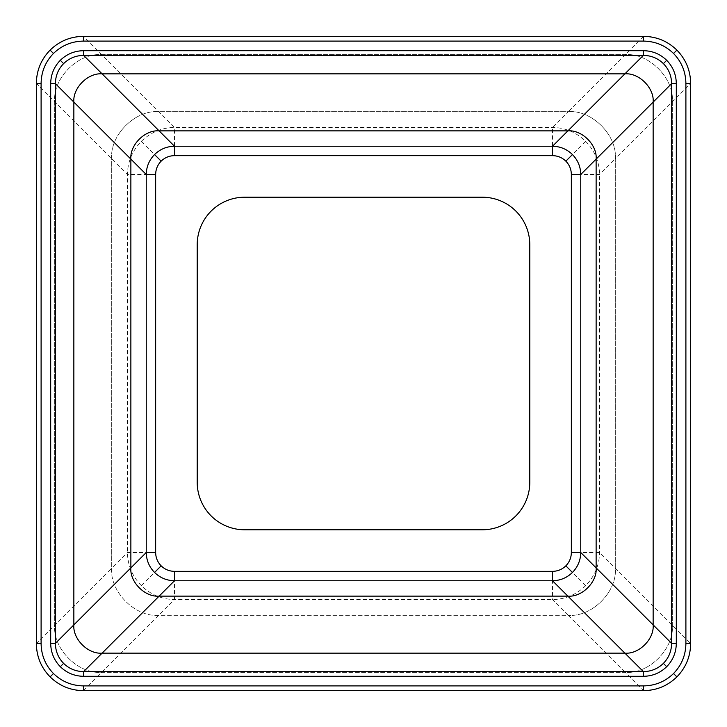 <?xml version="1.0" encoding="UTF-8"?>
<svg xmlns="http://www.w3.org/2000/svg" width="727" height="727" viewBox="0 0 727 727"><rect width="100%" height="100%" fill="white"/><g stroke="black" fill="none" stroke-linecap="round" stroke-linejoin="round"><path stroke-width="0.55" stroke-dasharray="3.63 2.73" d="M83.487 690.65L101.771 672.321L625.229 672.321L643.513 690.605L83.487 690.605C70.519 690.386 59.414 685.788 50.172 676.828C41.212 667.586 36.614 656.481 36.395 643.513L36.395 83.487L127.398 174.489L127.398 552.511C127.734 565.361 132.378 576.411 141.347 585.653C150.589 594.622 161.639 599.266 174.489 599.602L552.511 599.602C565.361 599.266 576.411 594.622 585.653 585.653C594.622 576.411 599.266 565.361 599.602 552.511L599.602 174.489C599.266 161.639 594.622 150.589 585.653 141.347C576.411 132.378 565.361 127.734 552.511 127.398L174.489 127.398C161.639 127.734 150.589 132.378 141.347 141.347C132.378 150.589 127.734 161.639 127.398 174.489L155.651 174.489C155.732 169.3 157.568 164.847 161.149 161.149C164.847 157.568 169.3 155.732 174.489 155.651L174.489 127.398L83.487 36.395L643.513 36.395C656.481 36.614 667.586 41.212 676.828 50.172C685.788 59.414 690.386 70.519 690.605 83.487L690.605 643.513C690.386 656.481 685.788 667.586 676.828 676.828C667.586 685.788 656.481 690.386 643.513 690.605L643.513 690.65M585.653 141.347L565.851 161.149C569.432 164.847 571.268 169.3 571.349 174.489L571.349 552.511L599.602 552.511L615.306 568.214L615.306 158.786L690.65 83.487M643.513 36.35L625.229 54.679L101.771 54.679C78.28 52.617 52.617 78.28 54.679 101.771L54.679 625.229C52.617 648.72 78.28 674.383 101.771 672.321L174.489 599.602L174.489 571.349C169.3 571.268 164.847 569.432 161.149 565.851C157.568 562.153 155.732 557.7 155.651 552.511L155.651 174.489M174.489 155.651L552.511 155.651L552.511 127.398L568.214 111.694L158.786 111.694C135.295 109.632 109.632 135.295 111.694 158.786L111.694 568.214L36.35 643.513M529.792 244.726L529.792 482.274A47.509 47.509 0 0 1 482.274 529.792L244.726 529.792A47.509 47.509 0 0 1 197.208 482.274L197.208 244.726A47.509 47.509 0 0 1 244.726 197.208L482.274 197.208A47.509 47.509 0 0 1 529.792 244.726L529.792 482.274A47.509 47.509 0 0 1 482.274 529.792L244.726 529.792A47.509 47.509 0 0 1 197.208 482.274L197.208 244.726A47.509 47.509 0 0 1 244.726 197.208L482.274 197.208A47.509 47.509 0 0 1 529.792 244.726M571.349 174.489L599.602 174.489L615.306 158.786C617.368 135.295 591.705 109.632 568.214 111.694L158.786 111.694C135.295 109.632 109.632 135.295 111.694 158.786L111.694 568.214C109.632 591.705 135.295 617.368 158.786 615.306L568.214 615.306L625.229 672.321C648.72 674.383 674.383 648.72 672.321 625.229L672.321 101.771C674.383 78.28 648.72 52.617 625.229 54.679L101.771 54.679C78.28 52.617 52.617 78.28 54.679 101.771L54.679 625.229C52.617 648.72 78.28 674.383 101.771 672.321L625.229 672.321C648.72 674.383 674.383 648.72 672.321 625.229L672.321 101.771C674.383 78.28 648.72 52.617 625.229 54.679L568.214 111.694C591.705 109.632 617.368 135.295 615.306 158.786L615.306 568.214C617.368 591.705 591.705 617.368 568.214 615.306C591.705 617.368 617.368 591.705 615.306 568.214L690.65 643.513M155.651 552.511L127.398 552.511L111.694 568.214C109.632 591.705 135.295 617.368 158.786 615.306L568.214 615.306L552.511 599.602L552.511 571.349L174.489 571.349M36.35 83.487L36.395 83.487C36.614 70.519 41.212 59.414 50.172 50.172C59.414 41.212 70.519 36.614 83.487 36.395L83.487 36.35M585.653 585.653L565.851 565.851C562.153 569.432 557.7 571.268 552.511 571.349M571.349 552.511C571.268 557.7 569.432 562.153 565.851 565.851M141.347 585.653L161.149 565.851M141.347 141.347L161.149 161.149M552.511 155.651C557.7 155.732 562.153 157.568 565.851 161.149"/><path stroke-width="1.09" d="M572.449 154.551L565.851 161.149C569.432 164.847 571.268 169.3 571.349 174.489L580.764 174.489C580.6 166.747 577.829 160.094 572.449 154.551C566.906 149.171 560.253 146.4 552.511 146.236L174.489 146.236C166.747 146.4 160.094 149.171 154.551 154.551C149.171 160.094 146.4 166.747 146.236 174.489L155.651 174.489C155.732 169.3 157.568 164.847 161.149 161.149C164.847 157.568 169.3 155.732 174.489 155.651L174.489 146.236L83.65 55.397C75.844 55.497 69.156 58.233 63.612 63.612C58.233 69.156 55.497 75.844 55.397 83.65L55.397 643.35C55.497 651.156 58.233 657.844 63.612 663.387C69.156 668.767 75.844 671.503 83.65 671.603L643.35 671.603C651.156 671.503 657.844 668.767 663.387 663.387C668.767 657.844 671.503 651.156 671.603 643.35L676.31 643.35C676.174 652.437 672.966 660.216 666.695 666.695C660.216 672.966 652.437 676.174 643.35 676.31L643.35 671.603L624.893 653.146C638.988 654.382 654.382 638.988 653.146 624.893L653.146 102.107L671.603 83.65C671.503 75.844 668.767 69.156 663.387 63.612C657.844 58.233 651.156 55.497 643.35 55.397L643.35 50.69C652.437 50.826 660.216 54.034 666.695 60.305C672.966 66.784 676.174 74.563 676.31 83.65L676.31 643.35M643.35 676.31L83.65 676.31C74.563 676.174 66.784 672.966 60.305 666.695C54.034 660.216 50.826 652.437 50.69 643.35L50.69 83.65L55.397 83.65L146.236 174.489L146.236 552.511L155.651 552.511L155.651 174.489M50.69 83.65C50.826 74.563 54.034 66.784 60.305 60.305C66.784 54.034 74.563 50.826 83.65 50.69L83.65 55.397L643.35 55.397L567.878 130.869L159.122 130.869C145.027 129.633 129.633 145.027 130.869 159.122L130.869 567.878L146.236 552.511C146.4 560.253 149.171 566.906 154.551 572.449C160.094 577.829 166.747 580.6 174.489 580.764L174.489 571.349C169.3 571.268 164.847 569.432 161.149 565.851C157.568 562.153 155.732 557.7 155.651 552.511M83.65 676.31L83.65 671.603L174.489 580.764L552.511 580.764L552.511 571.349L174.489 571.349M676.31 83.65L671.603 83.65L671.603 643.35L596.131 567.878L596.131 159.122C597.367 145.027 581.973 129.633 567.878 130.869L159.122 130.869C145.027 129.633 129.633 145.027 130.869 159.122L130.869 567.878C129.633 581.973 145.027 597.367 159.122 596.131L567.878 596.131L552.511 580.764C560.253 580.6 566.906 577.829 572.449 572.449C577.829 566.906 580.6 560.253 580.764 552.511L580.764 174.489L653.146 102.107C654.382 88.012 638.988 72.618 624.893 73.854L102.107 73.854C88.012 72.618 72.618 88.012 73.854 102.107L73.854 624.893L55.397 643.35L50.69 643.35M529.792 244.726L529.792 482.274A47.509 47.509 0 0 1 482.274 529.792L244.726 529.792A47.509 47.509 0 0 1 197.208 482.274L197.208 244.726A47.509 47.509 0 0 1 244.726 197.208L482.274 197.208A47.509 47.509 0 0 1 529.792 244.726L529.792 482.274A47.509 47.509 0 0 1 482.274 529.792L244.726 529.792A47.509 47.509 0 0 1 197.208 482.274L197.208 244.726A47.509 47.509 0 0 1 244.726 197.208L482.274 197.208A47.509 47.509 0 0 1 529.792 244.726M571.349 174.489L571.349 552.511L580.764 552.511L596.131 567.878C597.367 581.973 581.973 597.367 567.878 596.131L624.893 653.146L102.107 653.146C88.012 654.382 72.618 638.988 73.854 624.893L73.854 102.107C72.618 88.012 88.012 72.618 102.107 73.854L624.893 73.854C638.988 72.618 654.382 88.012 653.146 102.107L653.146 624.893C654.382 638.988 638.988 654.382 624.893 653.146L102.107 653.146C88.012 654.382 72.618 638.988 73.854 624.893L130.869 567.878C129.633 581.973 145.027 597.367 159.122 596.131L567.878 596.131C581.973 597.367 597.367 581.973 596.131 567.878L596.131 159.122C597.367 145.027 581.973 129.633 567.878 130.869L552.511 146.236L552.511 155.651C557.7 155.732 562.153 157.568 565.851 161.149M685.897 83.487C685.715 71.8 681.599 61.795 673.529 53.471C665.205 45.401 655.2 41.285 643.513 41.103L643.513 36.35L83.487 36.35L83.487 41.103C71.8 41.285 61.795 45.401 53.471 53.471C45.401 61.795 41.285 71.8 41.103 83.487L41.103 643.513C41.285 655.2 45.401 665.205 53.471 673.529C61.795 681.599 71.8 685.715 83.487 685.897L643.513 685.897C655.2 685.715 665.205 681.599 673.529 673.529C681.599 665.205 685.715 655.2 685.897 643.513L690.65 643.513L690.65 83.487L685.897 83.487L685.897 643.513M676.828 676.828L676.892 676.892C667.586 685.897 656.463 690.477 643.513 690.65L643.513 685.897M50.172 676.828L50.108 676.892C41.103 667.586 36.523 656.463 36.35 643.513L41.103 643.513M36.35 643.513L36.35 83.487L41.103 83.487M643.513 690.65L83.487 690.65L83.487 685.897M154.551 154.551L161.149 161.149M154.551 572.449L161.149 565.851M572.449 572.449L565.851 565.851C562.153 569.432 557.7 571.268 552.511 571.349M174.489 155.651L552.511 155.651M571.349 552.511C571.268 557.7 569.432 562.153 565.851 565.851M676.828 50.172L673.529 53.471M690.65 643.513C690.477 656.463 685.897 667.586 676.892 676.892L673.529 673.529M83.487 690.65C70.537 690.477 59.414 685.897 50.108 676.892L53.471 673.529M50.172 50.172L53.471 53.471M666.695 60.305L663.387 63.612M60.305 60.305L63.612 63.612M60.305 666.695L63.612 663.387M666.695 666.695L663.387 663.387M643.513 41.103L83.487 41.103M83.65 50.69L643.35 50.69M643.513 36.35C656.463 36.523 667.586 41.103 676.892 50.108C685.897 59.414 690.477 70.537 690.65 83.487M36.35 83.487C36.523 70.537 41.103 59.414 50.108 50.108C59.414 41.103 70.537 36.523 83.487 36.35"/></g></svg>
